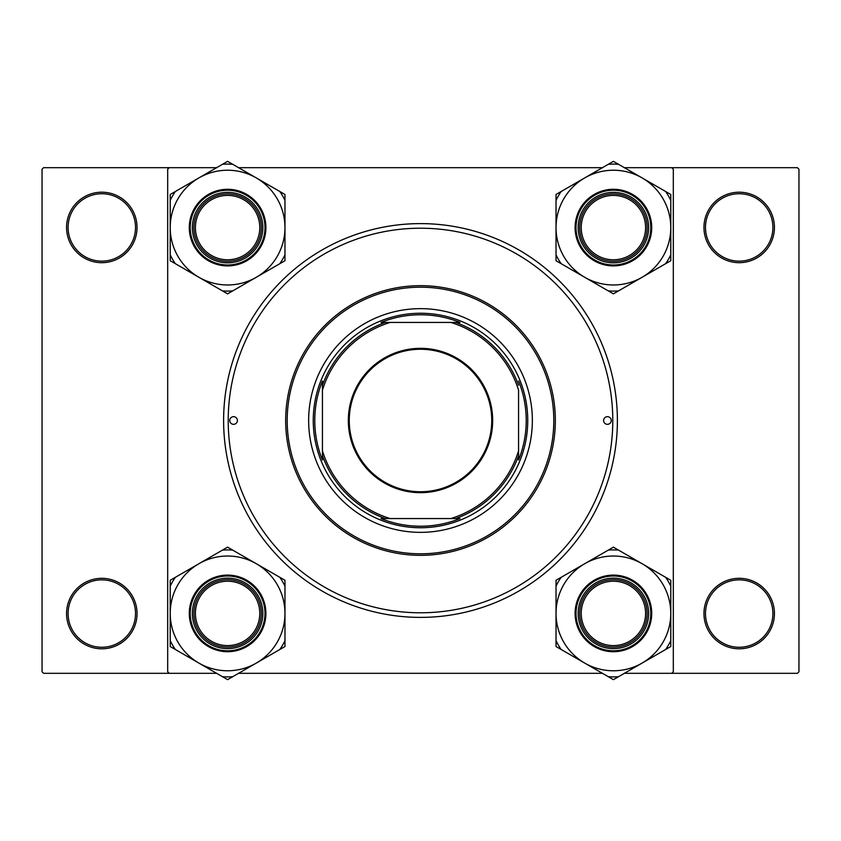 <?xml version="1.0" encoding="UTF-8"?>
<svg xmlns="http://www.w3.org/2000/svg" width="841" height="841" viewBox="0 0 841 841"><rect width="100%" height="100%" fill="white"/><g stroke="black" fill="none" stroke-linecap="round" stroke-linejoin="round"><path stroke-width="1.26" d="M66.565 613.552A35.238 35.238 0 0 1 101.803 578.314A35.238 35.238 0 0 1 137.041 613.552A35.238 35.238 0 0 1 101.803 648.8A35.238 35.238 0 0 1 66.565 613.552M135.517 613.552A33.703 33.703 0 0 0 101.803 579.848A33.703 33.703 0 0 0 68.1 613.552A33.703 33.703 0 0 0 101.803 647.265A33.703 33.703 0 0 0 135.517 613.552M66.565 227.448A35.238 35.238 0 0 1 101.803 192.2A35.238 35.238 0 0 1 137.041 227.448A35.238 35.238 0 0 1 101.803 262.686A35.238 35.238 0 0 1 66.565 227.448M135.517 227.448A33.703 33.703 0 0 0 101.803 193.735A33.703 33.703 0 0 0 68.1 227.448A33.703 33.703 0 0 0 101.803 261.152A33.703 33.703 0 0 0 135.517 227.448M703.959 227.448A35.238 35.238 0 0 1 739.197 192.2A35.238 35.238 0 0 1 774.435 227.448A35.238 35.238 0 0 1 739.197 262.686A35.238 35.238 0 0 1 703.959 227.448M772.9 227.448A33.703 33.703 0 0 0 739.197 193.735A33.703 33.703 0 0 0 705.483 227.448A33.703 33.703 0 0 0 739.197 261.152A33.703 33.703 0 0 0 772.9 227.448M703.959 613.552A35.238 35.238 0 0 1 739.197 578.314A35.238 35.238 0 0 1 774.435 613.552A35.238 35.238 0 0 1 739.197 648.8A35.238 35.238 0 0 1 703.959 613.552M772.9 613.552A33.703 33.703 0 0 0 739.197 579.848A33.703 33.703 0 0 0 705.483 613.552A33.703 33.703 0 0 0 739.197 647.265A33.703 33.703 0 0 0 772.9 613.552M223.611 420.5A196.889 196.889 0 0 1 420.5 223.611A196.889 196.889 0 0 1 617.389 420.5A196.889 196.889 0 0 1 420.5 617.389A196.889 196.889 0 0 1 223.611 420.5M624.39 673.315L797.415 673.315L798.95 671.78L798.95 169.22L797.415 167.685L624.39 167.685M602.419 167.685L238.581 167.685M216.61 167.685L43.585 167.685L42.05 169.22L42.05 671.78L43.585 673.315L216.61 673.315M169.22 673.315L167.685 671.78L167.685 169.22L169.22 167.685M602.419 673.315L238.581 673.315M671.78 673.315L673.315 671.78L673.315 169.22L671.78 167.685M611.26 420.5A3.827 3.827 0 0 0 607.423 416.673A3.827 3.827 0 0 0 603.596 420.5A3.827 3.827 0 0 0 607.423 424.327A3.827 3.827 0 0 0 611.26 420.5M237.404 420.5A3.827 3.827 0 0 0 233.577 416.673A3.827 3.827 0 0 0 229.74 420.5A3.827 3.827 0 0 0 233.577 424.327A3.827 3.827 0 0 0 237.404 420.5M532.353 420.5A111.853 111.853 0 0 0 420.5 308.647A111.853 111.853 0 0 0 308.647 420.5A111.853 111.853 0 0 0 420.5 532.353A111.853 111.853 0 0 0 532.353 420.5M287.202 420.5A133.298 133.298 0 0 0 420.5 553.798A133.298 133.298 0 0 0 553.798 420.5A133.298 133.298 0 0 0 420.5 287.202A133.298 133.298 0 0 0 287.202 420.5M555.333 420.5A134.833 134.833 0 0 1 420.5 555.333A134.833 134.833 0 0 1 285.667 420.5A134.833 134.833 0 0 1 420.5 285.667A134.833 134.833 0 0 1 555.333 420.5M228.216 420.5A192.284 192.284 0 0 0 420.5 612.784A192.284 192.284 0 0 0 612.784 420.5A192.284 192.284 0 0 0 420.5 228.216A192.284 192.284 0 0 0 228.216 420.5M259.774 613.404A32.179 32.179 0 0 0 227.596 581.226A32.179 32.179 0 0 0 195.417 613.404A32.179 32.179 0 0 0 227.596 645.583A32.179 32.179 0 0 0 259.774 613.404M193.893 613.404A33.703 33.703 0 0 1 227.596 579.691A33.703 33.703 0 0 1 261.309 613.404A33.703 33.703 0 0 1 227.596 647.107A33.703 33.703 0 0 1 193.893 613.404M642.093 663.086A57.377 57.377 0 0 1 584.716 663.086L613.404 679.654L670.782 646.529L670.782 580.279L613.404 547.155L556.027 580.279L556.027 646.529L584.716 663.086A57.377 57.377 0 0 1 584.716 563.712A57.377 57.377 0 0 1 670.782 613.404A57.377 57.377 0 0 1 642.093 663.086M608.285 676.7A63.506 63.506 0 0 0 618.513 676.7M613.404 648.642A35.238 35.238 0 0 1 578.166 613.404A35.238 35.238 0 0 1 613.404 578.166A35.238 35.238 0 0 1 648.642 613.404A35.238 35.238 0 0 1 613.404 648.642M613.404 579.691A33.703 33.703 0 0 0 579.691 613.404A33.703 33.703 0 0 0 613.404 647.107A33.703 33.703 0 0 0 647.107 613.404A33.703 33.703 0 0 0 613.404 579.691M613.404 575.097A38.308 38.308 0 0 1 651.712 613.404A38.308 38.308 0 0 1 613.404 651.712A38.308 38.308 0 0 1 575.097 613.404A38.308 38.308 0 0 1 613.404 575.097A38.308 38.308 0 0 0 575.097 613.404A38.308 38.308 0 0 0 613.404 651.712M618.513 550.109A63.506 63.506 0 0 0 608.285 550.109M561.147 577.325A63.506 63.506 0 0 0 556.027 586.188M556.027 640.621A63.506 63.506 0 0 0 561.147 649.483M665.662 649.483A63.506 63.506 0 0 0 670.782 640.621M670.782 586.188A63.506 63.506 0 0 0 665.662 577.325M645.583 613.404A32.179 32.179 0 0 0 613.404 581.226A32.179 32.179 0 0 0 581.226 613.404A32.179 32.179 0 0 0 613.404 645.583A32.179 32.179 0 0 0 645.583 613.404M579.691 613.404A33.703 33.703 0 0 1 613.404 579.691A33.703 33.703 0 0 1 647.107 613.404A33.703 33.703 0 0 1 613.404 647.107A33.703 33.703 0 0 1 579.691 613.404M198.907 563.712A57.377 57.377 0 0 1 256.284 563.712L227.596 547.155L170.218 580.279L170.218 646.529L227.596 679.654L284.973 646.529L284.973 580.279L256.284 563.712A57.377 57.377 0 0 1 256.284 663.086A57.377 57.377 0 0 1 170.218 613.404A57.377 57.377 0 0 1 198.907 563.712M232.715 550.109A63.506 63.506 0 0 0 222.487 550.109M227.596 578.166A35.238 35.238 0 0 1 262.834 613.404A35.238 35.238 0 0 1 227.596 648.642A35.238 35.238 0 0 1 192.358 613.404A35.238 35.238 0 0 1 227.596 578.166M227.596 647.107A33.703 33.703 0 0 0 261.309 613.404A33.703 33.703 0 0 0 227.596 579.691A33.703 33.703 0 0 0 193.893 613.404A33.703 33.703 0 0 0 227.596 647.107M227.596 651.712A38.308 38.308 0 0 1 189.288 613.404A38.308 38.308 0 0 1 227.596 575.097A38.308 38.308 0 0 1 265.903 613.404A38.308 38.308 0 0 1 227.596 651.712A38.308 38.308 0 0 0 265.903 613.404A38.308 38.308 0 0 0 227.596 575.097M222.487 676.7A63.506 63.506 0 0 0 232.715 676.7M279.853 649.483A63.506 63.506 0 0 0 284.973 640.621M284.973 586.188A63.506 63.506 0 0 0 279.853 577.325M175.338 577.325A63.506 63.506 0 0 0 170.218 586.188M170.218 640.621A63.506 63.506 0 0 0 175.338 649.483M195.417 227.596A32.179 32.179 0 0 0 227.596 259.774A32.179 32.179 0 0 0 259.774 227.596A32.179 32.179 0 0 0 227.596 195.417A32.179 32.179 0 0 0 195.417 227.596M261.309 227.596A33.703 33.703 0 0 1 227.596 261.309A33.703 33.703 0 0 1 193.893 227.596A33.703 33.703 0 0 1 227.596 193.893A33.703 33.703 0 0 1 261.309 227.596M581.226 227.596A32.179 32.179 0 0 0 613.404 259.774A32.179 32.179 0 0 0 645.583 227.596A32.179 32.179 0 0 0 613.404 195.417A32.179 32.179 0 0 0 581.226 227.596M647.107 227.596A33.703 33.703 0 0 1 613.404 261.309A33.703 33.703 0 0 1 579.691 227.596A33.703 33.703 0 0 1 613.404 193.893A33.703 33.703 0 0 1 647.107 227.596M642.093 277.288A57.377 57.377 0 0 1 584.716 277.288L613.404 293.845L670.782 260.721L670.782 194.471L613.404 161.346L556.027 194.471L556.027 260.721L584.716 277.288A57.377 57.377 0 0 1 584.716 177.914A57.377 57.377 0 0 1 670.782 227.596A57.377 57.377 0 0 1 642.093 277.288M608.285 290.891A63.506 63.506 0 0 0 618.513 290.891M613.404 262.834A35.238 35.238 0 0 1 578.166 227.596A35.238 35.238 0 0 1 613.404 192.358A35.238 35.238 0 0 1 648.642 227.596A35.238 35.238 0 0 1 613.404 262.834M613.404 193.893A33.703 33.703 0 0 0 579.691 227.596A33.703 33.703 0 0 0 613.404 261.309A33.703 33.703 0 0 0 647.107 227.596A33.703 33.703 0 0 0 613.404 193.893M613.404 189.288A38.308 38.308 0 0 1 651.712 227.596A38.308 38.308 0 0 1 613.404 265.903A38.308 38.308 0 0 1 575.097 227.596A38.308 38.308 0 0 1 613.404 189.288A38.308 38.308 0 0 0 575.097 227.596A38.308 38.308 0 0 0 613.404 265.903M618.513 164.3A63.506 63.506 0 0 0 608.285 164.3M561.147 191.517A63.506 63.506 0 0 0 556.027 200.379M556.027 254.812A63.506 63.506 0 0 0 561.147 263.675M665.662 263.675A63.506 63.506 0 0 0 670.782 254.812M670.782 200.379A63.506 63.506 0 0 0 665.662 191.517M198.907 177.914A57.377 57.377 0 0 1 256.284 177.914L227.596 161.346L170.218 194.471L170.218 260.721L227.596 293.845L284.973 260.721L284.973 194.471L256.284 177.914A57.377 57.377 0 0 1 256.284 277.288A57.377 57.377 0 0 1 170.218 227.596A57.377 57.377 0 0 1 198.907 177.914M232.715 164.3A63.506 63.506 0 0 0 222.487 164.3M227.596 192.358A35.238 35.238 0 0 1 262.834 227.596A35.238 35.238 0 0 1 227.596 262.834A35.238 35.238 0 0 1 192.358 227.596A35.238 35.238 0 0 1 227.596 192.358M227.596 261.309A33.703 33.703 0 0 0 261.309 227.596A33.703 33.703 0 0 0 227.596 193.893A33.703 33.703 0 0 0 193.893 227.596A33.703 33.703 0 0 0 227.596 261.309M227.596 265.903A38.308 38.308 0 0 1 189.288 227.596A38.308 38.308 0 0 1 227.596 189.288A38.308 38.308 0 0 1 265.903 227.596A38.308 38.308 0 0 1 227.596 265.903A38.308 38.308 0 0 0 265.903 227.596A38.308 38.308 0 0 0 227.596 189.288M222.487 290.891A63.506 63.506 0 0 0 232.715 290.891M279.853 263.675A63.506 63.506 0 0 0 284.973 254.812M284.973 200.379A63.506 63.506 0 0 0 279.853 191.517M175.338 191.517A63.506 63.506 0 0 0 170.218 200.379M170.218 254.812A63.506 63.506 0 0 0 175.338 263.675M420.5 348.332A72.168 72.168 0 0 1 492.668 420.5A72.168 72.168 0 0 1 420.5 492.668A72.168 72.168 0 0 1 348.332 420.5A72.168 72.168 0 0 1 420.5 348.332M420.5 491.743A71.243 71.243 0 0 0 491.743 420.5A71.243 71.243 0 0 0 420.5 349.257A71.243 71.243 0 0 0 349.257 420.5A71.243 71.243 0 0 0 420.5 491.743M460.016 322.439L450.871 322.439L460.016 322.439A105.724 105.724 0 0 0 380.984 322.439L390.129 322.439L380.984 322.439M420.5 527.749A107.249 107.249 0 0 1 313.251 420.5A107.249 107.249 0 0 1 420.5 313.251A107.249 107.249 0 0 1 527.749 420.5A107.249 107.249 0 0 1 420.5 527.749M380.984 518.561L390.129 518.561L380.984 518.561A105.724 105.724 0 0 0 460.016 518.561L450.871 518.561L460.016 518.561M322.439 460.016L322.439 450.871L322.439 460.016A105.724 105.724 0 0 1 322.439 380.984L322.439 450.871A102.655 102.655 0 0 0 390.129 518.561L450.871 518.561A102.655 102.655 0 0 0 518.561 450.871L518.561 390.129A102.655 102.655 0 0 0 450.871 322.439L390.129 322.439A102.655 102.655 0 0 0 322.439 390.129L322.439 380.984M518.561 460.016L518.561 450.871L518.561 460.016A105.724 105.724 0 0 0 518.561 380.984M385.294 518.561A104.189 104.189 0 0 1 322.439 455.706M455.706 322.439A104.189 104.189 0 0 1 518.561 385.294M518.561 455.706A104.189 104.189 0 0 1 455.706 518.561M322.439 385.294A104.189 104.189 0 0 1 385.294 322.439M613.404 650.787A37.382 37.382 0 0 0 650.787 613.404A37.382 37.382 0 0 0 613.404 576.022A37.382 37.382 0 0 0 576.022 613.404A37.382 37.382 0 0 0 613.404 650.787M227.596 576.022A37.382 37.382 0 0 0 190.213 613.404A37.382 37.382 0 0 0 227.596 650.787A37.382 37.382 0 0 0 264.978 613.404A37.382 37.382 0 0 0 227.596 576.022M613.404 264.978A37.382 37.382 0 0 0 650.787 227.596A37.382 37.382 0 0 0 613.404 190.213A37.382 37.382 0 0 0 576.022 227.596A37.382 37.382 0 0 0 613.404 264.978M227.596 190.213A37.382 37.382 0 0 0 190.213 227.596A37.382 37.382 0 0 0 227.596 264.978A37.382 37.382 0 0 0 264.978 227.596A37.382 37.382 0 0 0 227.596 190.213"/></g></svg>
